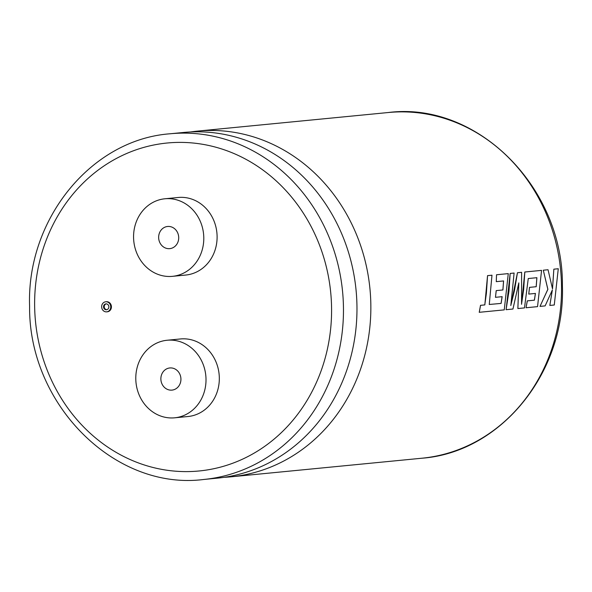 <?xml version="1.0" encoding="UTF-8"?>
<svg xmlns="http://www.w3.org/2000/svg" width="592" height="592" viewBox="0 0 592 592"><rect width="100%" height="100%" fill="white"/><g stroke="black" fill="none" stroke-linecap="round" stroke-linejoin="round"><path stroke-width="0.89" d="M190.587 131.957A173.663 156.34 84.4 0 1 197.513 131.106A173.663 156.34 84.4 0 1 370.836 304.458A173.663 156.34 84.4 0 1 231.191 476.804A173.663 156.34 84.4 0 1 224.235 477.307M106.812 309.697A2.953 2.657 84.4 0 1 106.249 303.874M103.533 306.811A2.953 2.657 -95.6 0 0 108.854 306.826A2.953 2.657 -95.6 0 0 103.533 306.811M110.748 306.834A5.054 4.551 -95.6 0 0 105.702 301.787A5.054 4.551 -95.6 0 0 101.639 306.804A5.054 4.551 -95.6 0 0 106.686 311.851A5.054 4.551 -95.6 0 0 110.748 306.834M106.686 311.851L107.359 311.784A5.054 4.551 -95.6 0 0 111.422 306.767A5.054 4.551 -95.6 0 0 106.375 301.72L105.702 301.787M178.71 237.592A11.13 10.02 84.4 0 1 169.756 248.64A11.13 10.02 84.4 0 1 158.649 237.525A11.13 10.02 84.4 0 1 167.595 226.477A11.13 10.02 84.4 0 1 178.71 237.592M133.57 237.444A38.961 35.076 84.4 0 1 164.902 198.779A38.961 35.076 84.4 0 1 203.789 237.673A38.961 35.076 84.4 0 1 172.457 276.338A38.961 35.076 84.4 0 1 133.57 237.444M172.457 276.338L185.77 275.043A38.961 35.076 -95.6 0 0 217.101 236.371A38.961 35.076 -95.6 0 0 178.214 197.484L164.902 198.779M160.869 378.998A11.13 10.02 -95.6 0 0 171.976 390.113A11.13 10.02 -95.6 0 0 180.93 379.065A11.13 10.02 -95.6 0 0 169.823 367.958A11.13 10.02 -95.6 0 0 160.869 378.998M183.631 132.46A173.663 156.34 84.4 0 1 356.954 305.812A173.663 156.34 84.4 0 1 217.308 478.151L203.803 479.468A173.663 156.34 84.4 0 0 343.449 307.13A173.663 156.34 84.4 0 0 170.126 133.777L183.631 132.46M206.009 379.146A38.961 35.076 -95.6 0 0 167.122 340.252A38.961 35.076 -95.6 0 0 135.79 378.924A38.961 35.076 -95.6 0 0 174.677 417.811A38.961 35.076 -95.6 0 0 206.009 379.146M174.677 417.811L187.997 416.516A38.961 35.076 -95.6 0 0 219.321 377.851A38.961 35.076 -95.6 0 0 180.434 338.957L167.122 340.252M487.549 275.635L486.395 293.203L484.789 304.91L480.526 305.324L479.231 312.31L504.251 309.875L508.276 273.615L496.518 274.762L496.274 281.651L503.6 280.941L502.919 289.962L496.244 290.613L495.467 297.325L502.149 296.673L501.121 303.422L489.258 304.48L491.982 275.206L487.549 275.635L484.826 304.91L480.563 305.324L479.268 312.31M503.563 280.941L502.882 289.962L496.2 290.613L495.467 297.325M496.518 274.762L496.274 281.651M510.149 273.437L508.994 290.998L506.086 309.69L512.953 309.031L518.821 282.895L517.874 308.55L524.497 307.907L528.264 278.536L536.892 277.692L536.211 286.713L529.537 287.364L528.76 294.083L535.442 293.432L534.413 300.181L527.324 300.869L526.051 307.751L537.551 306.634L541.569 270.374L524.801 272.009L521.559 304.303L521.604 272.32L517.452 272.727L510.829 305.494L514.1 273.053L510.149 273.437L506.13 309.697M517.452 272.727L514.492 290.465L510.785 305.494M524.801 272.009L523.654 289.569L521.522 304.295M543.308 270.204L547.844 289.325L540 306.397L545.121 305.894L552.358 289.984L549.835 305.435L554.267 305.006L558.278 268.746L553.853 269.175L552.514 288.874L548.044 269.745L543.308 270.204L547.889 289.325L540 306.397M553.853 269.175L552.469 288.874M552.321 289.984L549.835 305.435M535.397 293.425L534.369 300.174L527.28 300.869L526.051 307.751M536.855 277.7L536.174 286.713L529.492 287.364L528.76 294.083M518.784 282.895L517.874 308.55M502.105 296.673L501.076 303.415L489.221 304.473M331.564 307.477A164.761 148.318 -95.6 0 0 180.516 142.391A164.761 148.318 -95.6 0 0 34.647 306.523A164.761 148.318 -95.6 0 0 185.688 471.609A164.761 148.318 -95.6 0 0 331.564 307.477M561.519 285.884A173.663 156.34 -95.6 0 0 388.197 112.532C477.189 101.062 563.495 187.59 562.4 285.714C565.56 372.457 500.936 452.421 421.874 458.223A173.663 156.34 -95.6 0 0 561.519 285.884M170.126 133.777C91.064 139.571 26.44 219.536 29.6 306.286C28.505 404.41 114.811 490.938 203.803 479.468M197.513 131.106L388.197 112.532M231.191 476.804L421.874 458.223"/></g></svg>

